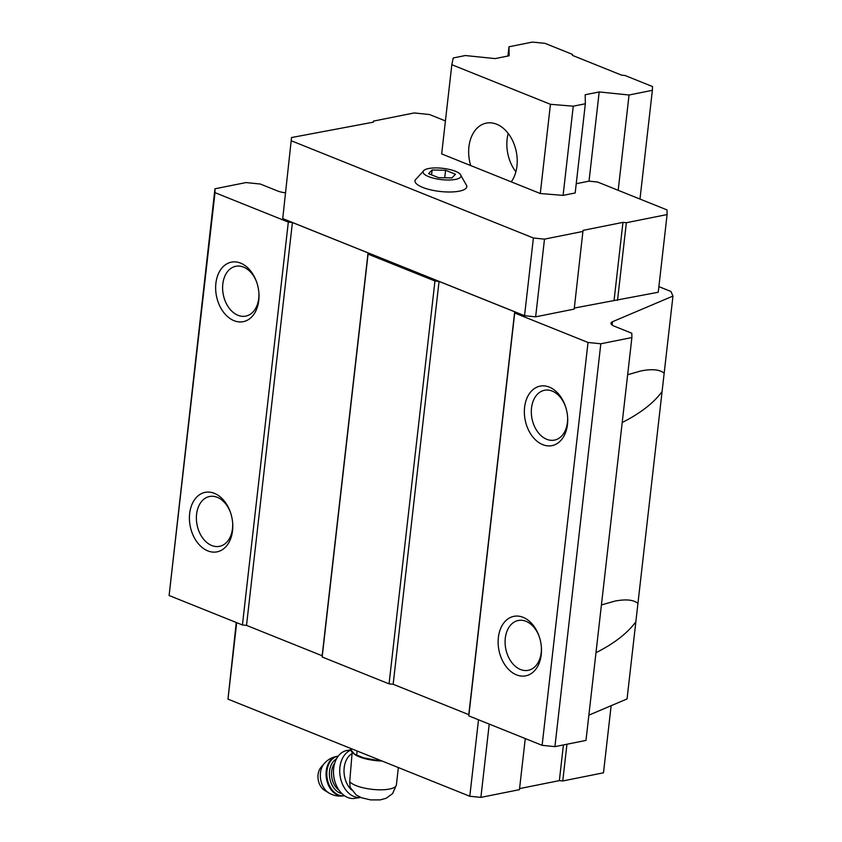 <?xml version="1.0" encoding="UTF-8"?>
<svg xmlns="http://www.w3.org/2000/svg" width="842" height="842" viewBox="0 0 842 842"><rect width="100%" height="100%" fill="white"/><g stroke="black" fill="none" stroke-linecap="round" stroke-linejoin="round"><path stroke-width="1.26" d="M428.589 173.673L438.493 177.651L451.933 177.936L455.469 174.252L445.565 170.273L432.125 169.989L428.589 173.673M428.662 176.641A19.113 5.684 6.5 0 0 452.028 179.862A19.113 5.684 6.5 0 0 460.079 174.052A19.113 5.684 6.5 0 0 442.671 168.316A19.113 5.684 6.5 0 0 424.421 169.989A19.113 5.684 6.5 0 0 428.662 176.641M352.167 752.306L349.714 781.587L350.114 787.281M350.304 748.264L351.135 750.106A25.113 7.473 6.5 0 0 353.377 753.401L354.45 754.221A23.818 7.083 6.5 0 0 382.068 761.021M574.318 308.046L658.244 292.248L667.096 214.552L667.011 209.921L597.557 182.019L589.021 181.156L576.233 183.714M445.429 120.922L429.483 114.523L414.127 112.954L373.406 121.122L373.416 122.153L291.521 137.541L282.733 218.583L524.545 315.697L535.638 316.834L574.202 309.098L583.032 230.371L622.954 222.372L614.102 300.068M658.886 286.627L670.958 291.479L672.958 296.079L612.544 321.707A12.135 3.61 6.5 0 0 610.966 323.223A12.135 3.61 6.5 0 0 614.534 326.296L631.816 333.243L631.889 337.547L600.82 343.778L588.021 342.473L514.704 313.024L514.683 311.793L439.05 281.417L434.956 280.996L368.07 254.137L368.049 252.895L292.416 222.52L288.322 222.099L215.005 192.66L214.942 188.797L246.022 182.567L260.304 184.03L277.586 190.966A12.135 3.61 6.5 0 0 285.228 192.797M627.658 374.722L641.099 370.901C652.161 368.785 659.854 369.554 664.17 373.216L662.075 391.604C653.613 403.055 640.33 413.348 622.217 422.484M672.958 296.079L664.17 373.216M601.43 604.924L614.87 601.114C625.932 598.988 633.626 599.757 637.941 603.419L635.847 621.806C627.385 633.258 614.102 643.551 595.989 652.697M662.075 391.604L637.941 603.419M588.021 342.473L542.122 745.328L554.92 746.644L585.99 740.413L631.889 337.547M600.82 343.778L554.92 746.644M588.874 715.142L627.058 698.944L635.847 621.806M573.255 106.187L585.348 103.755L575.181 192.965L563.087 195.386L540.28 193.513L441.671 153.907L451.828 64.697L550.447 104.303L573.255 106.187L563.087 195.386M214.942 188.797L169.105 595.515L242.422 624.964L246.517 625.385L322.149 655.76L322.17 656.992L389.057 683.862L393.151 684.272L468.783 714.648L468.805 715.889L542.122 745.328M215.005 192.66L169.105 595.515M189.66 513.494A30.333 21.261 78.7 0 1 207.732 492.075A30.333 21.261 78.7 0 1 230.498 512.525A30.333 21.261 78.7 0 1 232.697 523.461A30.333 21.261 78.7 0 1 210.468 551.721A30.333 21.261 78.7 0 1 189.66 513.494M215.889 283.291A30.333 21.261 78.7 0 1 233.96 261.873A30.333 21.261 78.7 0 1 256.726 282.323A30.333 21.261 78.7 0 1 258.926 293.258A30.333 21.261 78.7 0 1 236.697 321.518A30.333 21.261 78.7 0 1 215.889 283.291M288.322 222.099L242.422 624.964M292.416 222.52L246.517 625.385M368.049 252.895L322.149 655.76M368.07 254.137L322.17 656.992M434.956 280.996L389.057 683.862M439.05 281.417L393.151 684.272M514.683 311.793L468.783 714.648M514.704 313.024L468.805 715.889M524.598 407.275A30.333 21.261 78.7 0 1 542.669 385.857A30.333 21.261 78.7 0 1 565.435 406.307A30.333 21.261 78.7 0 1 567.624 417.243A30.333 21.261 78.7 0 1 545.406 445.502A30.333 21.261 78.7 0 1 524.598 407.275M498.369 637.478A30.333 21.261 78.7 0 1 516.441 616.06A30.333 21.261 78.7 0 1 539.196 636.51A30.333 21.261 78.7 0 1 541.395 647.445A30.333 21.261 78.7 0 1 519.177 675.705A30.333 21.261 78.7 0 1 498.369 637.478M541.364 646.972A25.407 17.808 78.7 0 1 528.239 670.316A25.407 17.808 78.7 0 1 505.295 638.183A25.407 17.808 78.7 0 1 518.251 620.491A25.407 17.808 78.7 0 1 539.354 636.962M567.592 416.769A25.407 17.808 78.7 0 1 554.478 440.103A25.407 17.808 78.7 0 1 531.523 407.981A25.407 17.808 78.7 0 1 544.479 390.278A25.407 17.808 78.7 0 1 565.582 406.76M258.883 292.784A25.407 17.808 78.7 0 1 245.769 316.118A25.407 17.808 78.7 0 1 222.814 283.996A25.407 17.808 78.7 0 1 235.781 266.293A25.407 17.808 78.7 0 1 256.884 282.775M232.655 522.987A25.407 17.808 78.7 0 1 219.541 546.332A25.407 17.808 78.7 0 1 196.586 514.199A25.407 17.808 78.7 0 1 209.553 496.506A25.407 17.808 78.7 0 1 230.655 512.978M622.954 222.372L626.364 222.72L667.096 214.552M626.364 222.72L617.512 300.415M373.406 121.122L373.28 122.174M291.521 137.541L282.733 218.583M291.585 140.888L533.396 238.002L524.545 315.697M533.396 238.002L544.49 239.139L535.638 316.834M544.49 239.139L583.053 231.403M424.421 169.989L415.264 179.925A26.091 7.767 6.5 0 0 422.673 187.408A26.091 7.767 6.5 0 0 451.87 191.955A26.091 7.767 6.5 0 0 466.763 185.787L460.079 174.052M519.567 788.596L559.351 780.618L562.761 780.966L566.95 744.223M562.761 780.966L603.493 772.798L611.134 705.691M236.686 622.659L227.982 699.134L236.265 622.491M227.982 699.134L469.794 796.258L478.509 719.784M469.794 796.258L480.887 797.385L489.234 724.088M480.887 797.385L519.451 789.659L525.271 738.56M559.351 780.618L563.414 744.938M353.377 753.401A25.113 7.473 6.5 0 0 354.524 754.179L363.765 757.895A25.113 7.473 6.5 0 0 376.185 760.168L379.626 760.042M351.135 750.106L354.524 754.179M363.765 757.895L376.185 760.168M356.724 754.643L357.134 751.011M352.019 753.579A21.239 15.135 81 0 0 344.01 770.367A21.239 15.135 81 0 0 351.398 789.901M328.843 792.953A17.377 12.388 81 0 1 324.212 763.589L321.002 767.325A13.651 9.736 81 0 0 324.644 790.385L328.843 792.953C333.4 795.658 338.326 796.616 343.62 795.837A20.019 14.272 81 0 0 343.999 795.774M350.998 749.833L347.209 750.433A24.271 17.303 81 0 0 346.704 750.527A24.271 17.303 81 0 0 333.495 772.482L333.506 773.061A21.239 15.135 81 0 0 334.769 781.071L334.937 781.629A24.271 17.303 81 0 0 354.777 798.384L360.713 797.437A24.271 17.303 81 0 1 340.389 777.576A24.271 17.303 81 0 1 351.103 750.054M333.495 772.482A24.271 17.303 81 0 0 334.937 781.629M445.565 170.273L444.702 177.788M432.125 169.989L431.567 174.873M550.447 104.303L540.28 193.513M585.348 103.755L585.19 94.757L599.188 91.946L589.021 181.156M599.188 91.946L629.048 94.999L618.186 190.313M629.048 94.999L652.371 90.315L639.983 199.07M652.371 90.315L652.518 86.547L624.996 75.485L621.585 75.138L572.455 55.404L572.434 54.372L544.911 43.321L532.323 42.1L508.989 46.784L507.937 56.025M508.989 46.784L509.147 55.782L495.149 58.593L465.3 55.54L453.207 57.972L451.828 64.697M470.699 165.558A33.975 23.818 78.7 0 1 468.931 146.792A33.975 23.818 78.7 0 1 486.266 123.132A33.975 23.818 78.7 0 1 513.441 142.498A33.975 23.818 78.7 0 1 511.252 181.851M515.883 171.8A33.975 23.818 78.7 0 1 507.116 139.14A33.975 23.818 78.7 0 1 508.189 133.425M349.714 781.587A23.818 7.083 6.5 0 0 375.143 789.617A23.818 7.083 6.5 0 0 396.382 784.976L392.593 793.627L386.12 798.29L380.152 799.889L370.648 799.9L361.428 797.732L356.198 794.964L350.083 787.291M612.544 321.707L612.155 325.054M337.747 756.232A20.019 14.272 81 0 0 337.379 756.284A20.019 14.272 81 0 0 336.958 756.358A20.019 14.272 81 0 0 326.443 778.587A20.019 14.272 81 0 0 343.62 795.837L344.452 795.711M324.212 763.589C327.485 759.852 331.569 757.474 336.474 756.453L338.126 756.169A20.019 14.272 81 0 0 337.716 756.242A20.019 14.272 81 0 0 327.201 778.461A20.019 14.272 81 0 0 344.367 795.722M336.474 758.895A18.198 12.977 81 0 0 329.696 777.766A18.198 12.977 81 0 0 341.957 793.638M334.769 763.041A16.682 11.893 81 0 0 339.052 790.217M396.382 784.976L398.361 767.567"/></g></svg>
